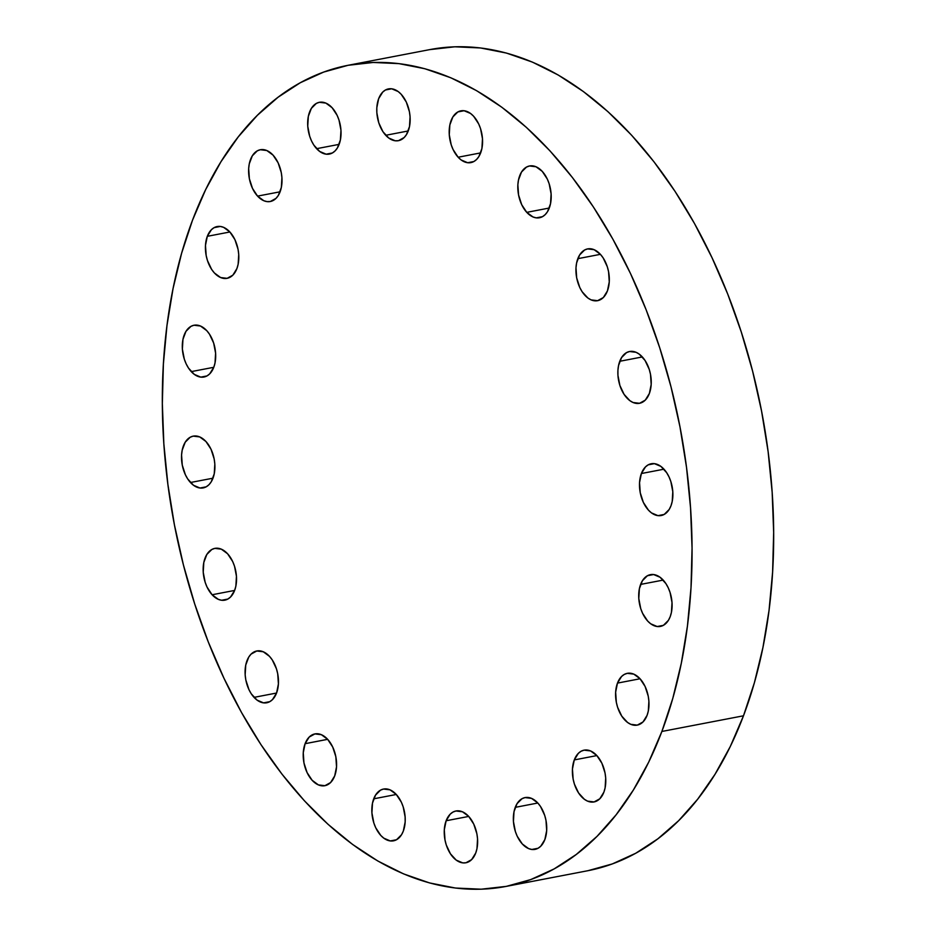 <?xml version="1.0" encoding="UTF-8"?>
<svg xmlns="http://www.w3.org/2000/svg" width="936" height="936" viewBox="0 0 936 936"><rect width="100%" height="100%" fill="white"/><g stroke="black" fill="none" stroke-linecap="round" stroke-linejoin="round"><path stroke-width="1.4" d="M190.464 482.508A26.372 16.24 79.1 0 1 181.572 454.954A26.372 16.24 79.1 0 1 193.237 436.129A26.372 16.24 79.1 0 1 205.955 441.523L199.696 436.913L193.225 436.129L190.207 437.229L185.211 442.213L182.181 450.204L181.572 454.966L182.274 465.11L185.398 474.786L187.726 478.975L193.506 485.269L200 488.019L206.212 486.814L208.915 484.754L211.22 481.829L214.239 473.838L214.824 464.045L214.157 458.932L211.033 449.257L205.955 441.523A26.372 16.24 79.1 0 1 214.847 469.088A26.372 16.24 79.1 0 1 203.182 487.913A26.372 16.24 79.1 0 1 190.464 482.508L212.987 478.191L190.464 482.508M212.098 594.758A26.372 16.24 79.1 0 1 203.206 567.204A26.372 16.24 79.1 0 1 214.87 548.367A26.372 16.24 79.1 0 1 227.588 553.773L221.329 549.163L214.859 548.379L211.84 549.479L206.833 554.451L203.814 562.454L203.229 572.247L205.183 582.344L207.02 587.024L212.098 594.758L218.357 599.368L221.621 600.257L227.846 599.052L230.548 597.004L234.643 590.382L235.872 586.076L236.445 576.284L234.503 566.186L232.666 561.506L227.588 553.773A26.372 16.24 79.1 0 1 236.48 581.326A26.372 16.24 79.1 0 1 224.815 600.163A26.372 16.24 79.1 0 1 212.098 594.758L234.62 590.429L212.098 594.758M254.03 697.367A26.372 16.24 79.1 0 1 245.138 669.813A26.372 16.24 79.1 0 1 256.803 650.976A26.372 16.24 79.1 0 1 269.521 656.382L263.262 651.772L256.78 650.988L251.059 654.135L248.765 657.06L245.747 665.063L245.162 674.856L245.829 679.969L248.953 689.633L251.293 693.833L257.061 700.116L263.554 702.866L269.779 701.661L272.481 699.613L276.576 692.991L278.413 683.923L277.711 673.78L276.436 668.795L272.259 659.915L269.521 656.382A26.372 16.24 79.1 0 1 278.413 683.935A26.372 16.24 79.1 0 1 266.748 702.772A26.372 16.24 79.1 0 1 254.03 697.367L276.553 693.038L254.03 697.367M305.101 743.687A26.372 16.24 79.1 0 1 314.929 733.906A26.372 16.24 79.1 0 1 332.725 747.057A26.372 16.24 79.1 0 1 334.69 775.921L336.527 766.853L335.837 756.709L332.713 747.045L327.635 739.311L305.101 743.687L303.264 752.755L303.954 762.898L307.078 772.563L312.156 780.296L318.404 784.906L324.886 785.69L330.607 782.543L334.69 775.921A26.372 16.24 79.1 0 1 324.862 785.702A26.372 16.24 79.1 0 1 307.066 772.551A26.372 16.24 79.1 0 1 305.101 743.687L327.67 739.346L321.387 734.702L314.905 733.918L309.184 737.065L305.101 743.687M373.721 798.817A26.372 16.24 79.1 0 1 383.549 789.048A26.372 16.24 79.1 0 1 401.345 802.187A26.372 16.24 79.1 0 1 403.322 831.063L405.159 821.983L405.124 816.952L403.182 806.855L401.345 802.175L396.267 794.442L390.008 789.832L383.538 789.048L380.519 790.148L375.511 795.132L372.493 803.123L371.92 812.916L373.862 823.025L375.699 827.705L380.776 835.427L383.818 838.176L390.3 840.938L396.525 839.732L401.532 834.748L403.322 831.063A26.372 16.24 79.1 0 1 393.494 840.832A26.372 16.24 79.1 0 1 375.699 827.693A26.372 16.24 79.1 0 1 373.721 798.817L396.302 794.477L373.721 798.817M446.133 820.755A26.372 16.24 79.1 0 1 455.961 810.985A26.372 16.24 79.1 0 1 473.756 824.125A26.372 16.24 79.1 0 1 475.734 853L476.962 848.695L477.547 838.89L476.88 833.789L473.756 824.113L468.679 816.379L462.419 811.769L455.949 810.985L452.93 812.085L450.228 814.144L446.133 820.755L444.296 829.822L444.998 839.966L446.273 844.962L450.45 853.831L456.23 860.125L462.723 862.875L465.929 862.77L471.639 859.611L475.734 853A26.372 16.24 79.1 0 1 465.906 862.77A26.372 16.24 79.1 0 1 448.11 849.631A26.372 16.24 79.1 0 1 446.133 820.755L468.714 816.426L446.133 820.755M515.245 807.358A26.372 16.24 79.1 0 1 525.073 797.577A26.372 16.24 79.1 0 1 542.868 810.728A26.372 16.24 79.1 0 1 544.846 839.592L546.683 830.524L545.98 820.381L544.705 815.396L540.528 806.516L537.79 802.983L531.531 798.373L525.049 797.589L522.042 798.689L517.035 803.661L514.016 811.664L513.431 821.457L515.385 831.554L517.222 836.234L522.3 843.968L528.559 848.578L531.823 849.467L538.048 848.262L540.751 846.214L544.846 839.592A26.372 16.24 79.1 0 1 535.018 849.373A26.372 16.24 79.1 0 1 517.222 836.222A26.372 16.24 79.1 0 1 515.245 807.358L537.826 803.018L515.245 807.358M574.283 759.927A26.372 16.24 79.1 0 1 584.111 750.145A26.372 16.24 79.1 0 1 601.907 763.296A26.372 16.24 79.1 0 1 603.884 792.16L605.112 787.855L605.697 778.062L605.03 772.949L601.907 763.273L596.829 755.551L590.581 750.941L584.099 750.157L581.08 751.257L578.378 753.304L574.283 759.927L572.446 768.994L573.148 779.138L574.423 784.122L578.6 792.991L584.38 799.285L587.597 801.146L594.079 801.93L599.8 798.782L603.884 792.16A26.372 16.24 79.1 0 1 594.056 801.941A26.372 16.24 79.1 0 1 576.26 788.791A26.372 16.24 79.1 0 1 574.283 759.927L596.864 755.586L574.283 759.927M617.479 683.105A26.372 16.24 79.1 0 1 627.307 673.335A26.372 16.24 79.1 0 1 645.103 686.474A26.372 16.24 79.1 0 1 647.08 715.35L648.309 711.032L648.894 701.24L648.227 696.138L645.103 686.462L640.025 678.729L633.777 674.119L627.295 673.335L624.277 674.435L621.574 676.482L617.479 683.105L615.642 692.172L616.344 702.316L617.62 707.312L621.797 716.18L627.576 722.463L630.794 724.324L637.276 725.119L642.997 721.96L647.08 715.35A26.372 16.24 79.1 0 1 637.252 725.119A26.372 16.24 79.1 0 1 619.457 711.98A26.372 16.24 79.1 0 1 617.479 683.105L640.06 678.764L617.479 683.105M640.61 584.415A26.372 16.24 79.1 0 1 650.438 574.645A26.372 16.24 79.1 0 1 668.234 587.785A26.372 16.24 79.1 0 1 670.199 616.66L671.428 612.355L672.013 602.562L670.071 592.453L668.222 587.773L665.882 583.584L660.114 577.29L653.62 574.54L647.396 575.745L642.4 580.73L639.382 588.721L638.797 598.525L640.739 608.622L642.587 613.302L647.665 621.036L650.695 623.785L657.189 626.535L663.413 625.33L668.409 620.346L670.199 616.66A26.372 16.24 79.1 0 1 660.371 626.43A26.372 16.24 79.1 0 1 642.576 613.291A26.372 16.24 79.1 0 1 640.61 584.415L663.179 580.086L640.61 584.415M641.382 473.522A26.372 16.24 79.1 0 1 651.222 463.753A26.372 16.24 79.1 0 1 669.018 476.892A26.372 16.24 79.1 0 1 670.983 505.768L672.212 501.462L672.797 491.669L670.855 481.56L669.006 476.88L666.666 472.692L660.898 466.397L654.404 463.648L648.18 464.853L645.477 466.912L641.382 473.522L639.545 482.59L640.247 492.734L643.371 502.41L648.449 510.143L651.479 512.893L657.973 515.642L664.197 514.437L669.193 509.453L670.983 505.768A26.372 16.24 79.1 0 1 661.155 515.537A26.372 16.24 79.1 0 1 643.36 502.398A26.372 16.24 79.1 0 1 641.382 473.522L663.963 469.193L641.382 473.522M619.761 361.284A26.372 16.24 79.1 0 1 629.589 351.503A26.372 16.24 79.1 0 1 647.384 364.654A26.372 16.24 79.1 0 1 649.35 393.518L651.187 384.45L650.497 374.306L649.221 369.322L645.033 360.442L639.265 354.159L636.047 352.299L629.565 351.515L626.547 352.615L621.551 357.587L618.532 365.59L617.924 370.352L617.947 375.383L619.889 385.48L624.078 394.36L629.846 400.643L633.064 402.503L639.545 403.287L645.267 400.14L649.35 393.518A26.372 16.24 79.1 0 1 639.522 403.299A26.372 16.24 79.1 0 1 621.726 390.148A26.372 16.24 79.1 0 1 619.761 361.284L642.33 356.944L619.761 361.284M577.828 258.675A26.372 16.24 79.1 0 1 587.656 248.894A26.372 16.24 79.1 0 1 605.452 262.045A26.372 16.24 79.1 0 1 607.429 290.909L609.266 281.841L608.564 271.697L607.288 266.713L603.112 257.833L600.374 254.299L594.114 249.69L587.632 248.906L584.626 250.006L579.618 254.978L576.599 262.981L575.991 267.743L576.681 277.887L579.805 287.551L582.145 291.751L587.913 298.034L591.131 299.894L597.613 300.678L603.334 297.531L607.429 290.909A26.372 16.24 79.1 0 1 597.601 300.69A26.372 16.24 79.1 0 1 579.805 287.539A26.372 16.24 79.1 0 1 577.828 258.675L600.409 254.335L577.828 258.675M526.757 212.355A26.372 16.24 79.1 0 1 517.865 184.801A26.372 16.24 79.1 0 1 529.53 165.964A26.372 16.24 79.1 0 1 542.248 171.37L535.989 166.76L529.519 165.976L526.5 167.076L521.492 172.048L518.474 180.051L517.865 184.813L518.567 194.957L521.68 204.621L526.757 212.355L533.017 216.965L536.281 217.854L542.506 216.649L545.208 214.601L547.513 211.676L550.532 203.674L551.105 193.881L549.163 183.784L547.326 179.104L542.248 171.37A26.372 16.24 79.1 0 1 551.14 198.923A26.372 16.24 79.1 0 1 539.475 217.76A26.372 16.24 79.1 0 1 526.757 212.355L549.28 208.026L526.757 212.355M458.137 157.225A26.372 16.24 79.1 0 1 449.245 129.659A26.372 16.24 79.1 0 1 460.91 110.834A26.372 16.24 79.1 0 1 473.616 116.239L470.586 113.49L464.092 110.729L457.868 111.934L452.872 116.918L449.853 124.921L449.268 134.714L451.21 144.811L453.059 149.491L458.137 157.225L461.167 159.974L467.661 162.724L473.885 161.519L476.588 159.459L478.881 156.534L481.9 148.543L482.485 138.75L480.542 128.642L478.694 123.962L473.616 116.239A26.372 16.24 79.1 0 1 482.508 143.793A26.372 16.24 79.1 0 1 470.843 162.618A26.372 16.24 79.1 0 1 458.137 157.225L480.659 152.896L458.137 157.225M385.726 135.287A26.372 16.24 79.1 0 1 376.834 107.722A26.372 16.24 79.1 0 1 388.487 88.897A26.372 16.24 79.1 0 1 401.205 94.302L398.174 91.541L391.681 88.791L385.456 89.996L382.754 92.056L378.659 98.666L376.822 107.734L376.857 112.776L378.799 122.873L382.976 131.742L388.756 138.037L395.249 140.786L398.455 140.681L404.176 137.522L406.47 134.597L409.488 126.606L410.073 116.813L409.406 111.7L406.282 102.024L401.205 94.302A26.372 16.24 79.1 0 1 410.097 121.855A26.372 16.24 79.1 0 1 398.432 140.681A26.372 16.24 79.1 0 1 385.726 135.287L408.248 130.958L385.726 135.287M316.614 148.684A26.372 16.24 79.1 0 1 307.722 121.13A26.372 16.24 79.1 0 1 319.387 102.305A26.372 16.24 79.1 0 1 332.093 107.698L325.845 103.089L319.363 102.305L316.345 103.405L311.349 108.389L308.33 116.38L307.745 126.173L309.687 136.27L311.536 140.962L313.876 145.15L319.644 151.433L326.137 154.183L332.362 152.977L335.065 150.93L337.358 148.005L340.376 140.002L340.961 130.209L339.019 120.112L337.171 115.432L332.093 107.698A26.372 16.24 79.1 0 1 340.985 135.264A26.372 16.24 79.1 0 1 329.32 154.089A26.372 16.24 79.1 0 1 316.614 148.684L339.136 144.366L316.614 148.684M257.564 196.115A26.372 16.24 79.1 0 1 248.672 168.562A26.372 16.24 79.1 0 1 260.337 149.737A26.372 16.24 79.1 0 1 273.055 155.13L266.795 150.52L260.325 149.737L257.306 150.836L252.31 155.821L249.28 163.812L248.672 168.574L249.374 178.718L252.498 188.393L257.564 196.115L263.823 200.725L267.099 201.614L270.305 201.509L276.015 198.362L278.32 195.437L281.338 187.434L281.923 177.641L281.256 172.528L278.132 162.864L273.055 155.13A26.372 16.24 79.1 0 1 281.947 182.695A26.372 16.24 79.1 0 1 270.282 201.521A26.372 16.24 79.1 0 1 257.564 196.115L280.098 191.798L257.564 196.115M191.248 371.615A26.372 16.24 79.1 0 1 182.356 344.062A26.372 16.24 79.1 0 1 194.021 325.237A26.372 16.24 79.1 0 1 206.739 330.63L200.479 326.02L193.998 325.237L190.991 326.336L185.983 331.321L182.965 339.312L182.38 349.105L184.334 359.213L186.17 363.893L188.51 368.082L194.29 374.377L200.772 377.126L206.996 375.921L209.699 373.862L213.794 367.251L215.023 362.946L215.596 353.153L213.654 343.044L209.477 334.175L206.739 330.63A26.372 16.24 79.1 0 1 215.631 358.195A26.372 16.24 79.1 0 1 203.966 377.021A26.372 16.24 79.1 0 1 191.248 371.615L213.771 367.298L191.248 371.615M207.312 236.317A26.372 16.24 79.1 0 1 217.14 226.547A26.372 16.24 79.1 0 1 234.936 239.698A26.372 16.24 79.1 0 1 236.913 268.562L238.142 264.256L238.727 254.463L238.06 249.35L234.936 239.674L229.858 231.952L223.61 227.343L220.334 226.442L214.11 227.659L211.407 229.706L207.312 236.317L205.475 245.396L206.177 255.54L207.453 260.524L211.63 269.392L214.367 272.938L220.627 277.547L227.109 278.331L232.83 275.184L236.913 268.562A26.372 16.24 79.1 0 1 227.085 278.331A26.372 16.24 79.1 0 1 209.29 265.192A26.372 16.24 79.1 0 1 207.312 236.317L229.893 231.988L207.312 236.317M506.025 886.427L587.632 870.761A418.088 257.482 -100.9 0 0 743.488 715.794L661.881 731.461A418.088 257.482 79.1 0 1 506.025 886.427A418.088 257.482 79.1 0 1 223.844 678.015A418.088 257.482 79.1 0 1 192.512 220.206L205.674 189.575L220.978 161.717L238.259 136.878L257.365 115.303L278.109 97.204L300.28 82.742L323.68 72.072L348.075 65.298L373.23 62.466L398.911 63.625L424.862 68.737L450.836 77.782L476.576 90.663L501.848 107.254L526.395 127.39L549.994 150.871L572.399 177.501L593.412 206.996L612.823 239.078L630.454 273.441L646.121 309.746L659.681 347.665L670.995 386.814L679.969 426.816L686.509 467.286L690.546 507.85L692.055 548.098L691.014 587.656L687.422 626.125L681.326 663.156L672.785 698.385L661.881 731.461L648.718 762.091L633.415 789.949L616.134 814.788L597.028 836.363L576.284 854.463L554.112 868.924L530.712 879.594L506.317 886.369L481.162 889.2L455.481 888.042L429.542 882.929L403.568 873.885L377.816 861.003L352.556 844.412L327.998 824.277L304.411 800.795L281.993 774.166L260.98 744.67L241.57 712.588L223.95 678.226L208.272 641.92L194.723 604.001L183.397 564.853L174.424 524.85L167.883 484.38L163.847 443.816L162.337 403.568L163.391 364.01L166.971 325.541L173.066 288.51L181.607 253.282L192.512 220.206A418.088 257.482 79.1 0 1 348.368 65.239A418.088 257.482 79.1 0 1 630.548 273.651A418.088 257.482 79.1 0 1 661.881 731.461L743.488 715.794A418.088 257.482 -100.9 0 0 712.156 257.985A418.088 257.482 -100.9 0 0 429.975 49.573L348.368 65.239M429.682 49.631L454.837 46.8L480.519 47.958L506.458 53.071L532.432 62.115L558.184 74.997L583.444 91.588L608.002 111.723L631.589 135.205L654.007 161.834L675.02 191.33L694.43 223.411L712.05 257.774L727.728 294.079L741.277 331.999L752.602 371.147L761.576 411.15L768.117 451.62L772.153 492.184L773.662 532.432L772.61 571.99L769.029 610.459L762.934 647.49L754.393 682.718L743.488 715.794L730.326 746.425L715.022 774.283L697.741 799.122L678.635 820.697L657.891 838.796L635.72 853.258L612.319 863.928L587.925 870.702"/></g></svg>
